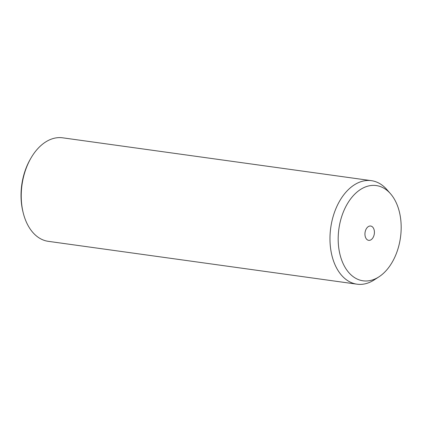 <?xml version="1.0" encoding="UTF-8"?>
<svg xmlns="http://www.w3.org/2000/svg" width="422" height="422" viewBox="0 0 422 422"><rect width="100%" height="100%" fill="white"/><g stroke="black" fill="none" stroke-linecap="round" stroke-linejoin="round"><path stroke-width="0.63" d="M378.998 276.8L374.335 279.828A52.254 33.797 -82.1 0 1 357.028 284.185L48.287 241.331A52.254 33.797 -82.1 0 1 27.235 223.955A52.254 33.797 -82.1 0 1 23.273 213.057L22.983 211.902A50.165 32.447 -82.1 0 1 30.294 159.242L30.89 158.208A52.254 33.797 -82.1 0 1 62.656 137.815L371.397 180.669A52.254 33.797 -82.1 0 1 386.863 189.573L390.524 193.761A48.071 31.091 -82.1 0 1 395.657 201.558A48.071 31.091 -82.1 0 1 378.998 276.8A48.071 31.091 -82.1 0 1 343.703 264.816A48.071 31.091 -82.1 0 1 348.804 201.5A48.071 31.091 -82.1 0 1 390.524 193.761M23.273 213.057A52.254 33.797 -82.1 0 1 30.89 158.208M357.028 284.185A52.254 33.797 -82.1 0 1 335.975 266.81A52.254 33.797 -82.1 0 1 335.77 208.953A52.254 33.797 -82.1 0 1 371.397 180.669M365.774 237.945A7.227 4.674 -82.1 0 1 365.747 229.937A7.227 4.674 -82.1 0 1 370.674 226.028A7.227 4.674 -82.1 0 1 373.586 228.429A7.227 4.674 -82.1 0 1 373.612 236.436A7.227 4.674 -82.1 0 1 368.686 240.345A7.227 4.674 -82.1 0 1 365.774 237.945"/></g></svg>
